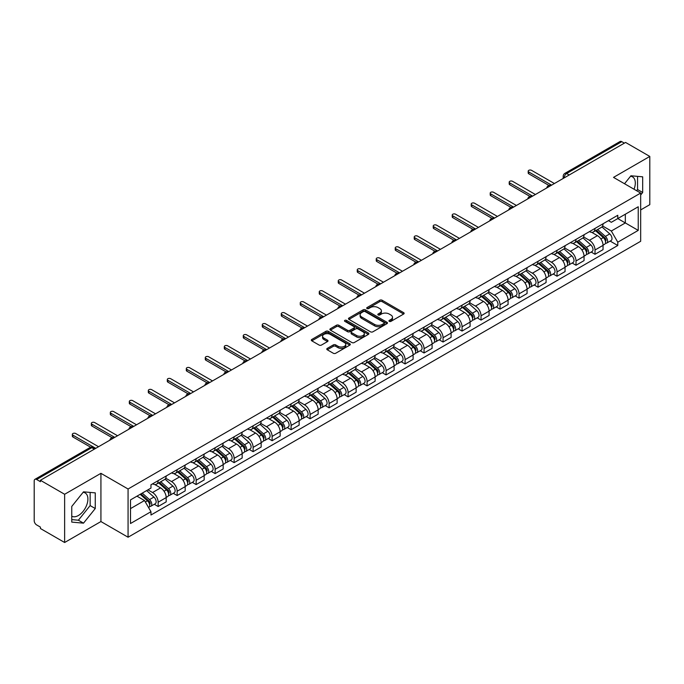 <?xml version="1.0" encoding="UTF-8"?>
<svg xmlns="http://www.w3.org/2000/svg" width="684" height="684" viewBox="0 0 684 684"><rect width="100%" height="100%" fill="white"/><g stroke="black" fill="none" stroke-linecap="round" stroke-linejoin="round"><path stroke-width="1.03" d="M389.273 321.369A1.18 0.684 0 0 0 390.949 321.369L403.646 314.033A1.693 0.975 0 0 0 404.141 313.349A1.693 0.975 0 0 0 403.646 312.656L382.134 300.233A1.693 0.975 0 0 0 379.748 300.233L367.043 307.569A1.18 0.684 0 0 0 366.701 308.048A1.18 0.684 0 0 0 367.043 308.535A1.18 0.684 0 0 0 368.719 308.535L370.36 307.586A5.412 3.121 0 0 1 378.013 307.586L379.808 308.621A5.412 3.121 0 0 1 381.39 310.827A5.412 3.121 0 0 1 379.808 313.033L378.158 313.982A1.18 0.684 0 0 0 377.816 314.469A1.18 0.684 0 0 0 378.158 314.948A1.18 0.684 0 0 0 379.834 314.948L381.475 313.999A5.412 3.121 0 0 1 389.128 313.999L390.923 315.033A5.412 3.121 0 0 1 392.505 317.248A5.412 3.121 0 0 1 390.923 319.454L389.273 320.403A1.18 0.684 0 0 0 388.931 320.882A1.18 0.684 0 0 0 389.273 321.369L389.273 320.403M630.545 176.25A13.432 7.755 -60 0 1 632.529 176.857A13.432 7.755 -60 0 1 634.034 189.229M83.132 492.3A13.432 7.755 -60 0 1 85.115 492.907A13.432 7.755 -60 0 1 87.176 503.672A13.432 7.755 -60 0 1 78.395 515.505A13.432 7.755 -60 0 1 71.76 516.215M327.277 348.395A1.693 0.975 0 0 0 326.781 349.088A1.693 0.975 0 0 0 327.277 349.781L333.313 353.26A1.693 0.975 0 0 0 335.707 353.26L349.806 345.121A1.693 0.975 0 0 0 350.302 344.428A1.693 0.975 0 0 0 349.806 343.744L328.294 331.321A1.693 0.975 0 0 0 325.9 331.321L311.801 339.461A1.693 0.975 0 0 0 311.305 340.153A1.693 0.975 0 0 0 311.801 340.846L319.095 345.052A1.693 0.975 0 0 0 321.48 345.052L327.516 341.564A1.693 0.975 0 0 0 328.012 340.88A1.693 0.975 0 0 0 327.516 340.187L323.9 338.101A4.523 2.608 0 0 1 322.574 336.254A4.523 2.608 0 0 1 325.37 333.843A4.523 2.608 0 0 1 330.295 334.408L344.462 342.581A4.523 2.608 0 0 1 345.779 344.428A4.523 2.608 0 0 1 342.992 346.839A4.523 2.608 0 0 1 338.067 346.275L335.707 344.916A1.693 0.975 0 0 0 333.313 344.916L327.277 348.395L327.277 349.781L333.313 346.318L333.313 344.916M128.07 489L100.924 473.328L64.638 494.276L40.407 480.288L625.569 142.443L649.8 156.431L613.514 177.387L640.669 193.059L128.07 489L128.07 537.222L640.669 241.281L640.669 193.059M370.48 331.808A1.693 0.975 0 0 0 372.874 331.808L386.973 323.66A1.693 0.975 0 0 0 387.469 322.976A1.693 0.975 0 0 0 386.973 322.284L365.461 309.861A1.693 0.975 0 0 0 363.076 309.861L348.968 318.009A1.693 0.975 0 0 0 348.472 318.693A1.693 0.975 0 0 0 348.968 319.385L370.48 331.808M345.317 321.625A1.18 0.684 0 0 1 346.523 321.788L368.368 334.408L354.286 342.53A1.693 0.975 0 0 1 351.901 342.53L330.389 330.115L330.389 328.73A1.693 0.975 0 0 0 329.893 329.423A1.693 0.975 0 0 0 330.389 330.115M330.389 328.73L336.425 325.251A1.693 0.975 0 0 1 338.811 325.251L347.532 330.286A1.693 0.975 0 0 0 349.926 330.286L353.927 327.978A1.693 0.975 0 0 0 354.423 327.285A1.693 0.975 0 0 0 353.927 326.593L344.847 321.352A1.18 0.684 0 0 1 344.497 320.864A1.18 0.684 0 0 1 345.232 320.24A1.18 0.684 0 0 1 346.523 320.386L368.394 333.014A1.693 0.975 0 0 1 368.89 333.698A1.693 0.975 0 0 1 368.394 334.391L368.394 333.014M64.638 494.276L64.638 542.497L40.407 528.51L40.407 527.099L36.637 524.927A3.446 1.992 -120 0 1 34.2 520.704L34.2 480.92A3.446 1.992 -120 0 1 34.91 479.339L90.066 447.498A3.446 1.992 60 0 1 91.793 447.669L36.637 479.51A3.446 1.992 -120 0 0 34.91 479.339M640.669 209.928L649.8 204.661L649.8 156.431M64.638 542.497L100.924 521.55L128.07 537.222M40.407 480.288L40.407 481.69L36.637 479.51M569.199 174.993L566.643 173.514A3.446 1.992 60 0 0 564.916 173.343L620.072 141.502A3.446 1.992 60 0 1 621.799 141.673L566.643 173.514A3.446 1.992 120 0 0 564.206 177.737L564.206 177.874M624.355 143.153L621.799 141.673M595.012 228.422A7.917 4.574 60 0 1 593.37 231.97L601.407 227.336A7.917 4.574 -120 0 0 603.049 223.779M583.606 236.946L589.411 240.298A7.917 4.574 60 0 1 595.012 250.002L603.049 245.359A7.917 4.574 -120 0 0 597.448 235.655L591.694 232.338M603.049 245.359L603.049 249.643L595.012 254.286L591.156 252.063M593.37 231.97A7.917 4.574 60 0 1 589.471 231.619M595.012 250.002L595.012 254.286M576.014 239.383A7.917 4.574 60 0 1 574.372 242.94L582.409 238.297A7.917 4.574 -120 0 0 584.051 234.74M572.166 263.032L576.014 265.255L584.051 260.613L584.051 256.329A7.917 4.574 -120 0 0 578.45 246.625L572.696 243.307M574.372 242.94A7.917 4.574 60 0 1 570.473 242.581M564.608 247.916L570.413 251.267A7.917 4.574 60 0 1 576.014 260.963L576.014 265.255M557.024 250.353A7.917 4.574 60 0 1 555.382 253.909L563.419 249.267A7.917 4.574 -120 0 0 565.061 245.71M553.168 273.993L557.024 276.216L565.061 271.582L565.061 267.29A7.917 4.574 -120 0 0 559.461 257.594L553.707 254.268M555.382 253.909A7.917 4.574 60 0 1 551.484 253.55M545.618 258.877L551.424 262.228A7.917 4.574 60 0 1 557.024 271.933L557.024 276.216M538.026 261.314A7.917 4.574 60 0 1 536.384 264.87L544.421 260.228A7.917 4.574 -120 0 0 546.063 256.68M534.178 284.963L538.026 287.186L546.063 282.543L546.063 278.26A7.917 4.574 -120 0 0 540.463 268.555L534.708 265.238M536.384 264.87A7.917 4.574 60 0 1 532.485 264.511M526.62 269.847L532.426 273.198A7.917 4.574 60 0 1 538.026 282.894L538.026 287.186M519.036 272.283A7.917 4.574 60 0 1 517.395 275.84L525.432 271.197A7.917 4.574 -120 0 0 527.073 267.641M515.18 295.924L519.036 298.147L527.073 293.513L527.073 289.221A7.917 4.574 -120 0 0 521.473 279.525L515.719 276.199M517.395 275.84A7.917 4.574 60 0 1 513.496 275.481M507.631 280.808L513.436 284.159A7.917 4.574 60 0 1 519.036 293.863L519.036 298.147M500.038 283.244A7.917 4.574 60 0 1 498.397 286.801L506.434 282.167A7.917 4.574 -120 0 0 508.075 278.61M496.191 306.894L500.038 309.117L508.075 304.474L508.075 300.19A7.917 4.574 -120 0 0 502.475 290.486L496.721 287.169M498.397 286.801A7.917 4.574 60 0 1 494.498 286.442M488.632 291.777L494.438 295.129A7.917 4.574 60 0 1 500.038 304.833L500.038 309.117M481.049 294.214A7.917 4.574 60 0 1 479.407 297.771L487.444 293.128A7.917 4.574 -120 0 0 489.077 289.571M477.193 317.855L481.049 320.086L489.086 315.444L489.086 311.152A7.917 4.574 -120 0 0 483.477 301.456L477.731 298.13M479.407 297.771A7.917 4.574 60 0 1 475.508 297.412M469.643 302.747L475.448 306.09A7.917 4.574 60 0 1 481.049 315.794L481.049 320.086M462.051 305.184A7.917 4.574 60 0 1 460.409 308.732L468.446 304.098A7.917 4.574 -120 0 0 470.088 300.541M458.203 328.824L462.051 331.047L470.088 326.413L470.088 322.121A7.917 4.574 -120 0 0 464.487 312.417L458.733 309.1M460.409 308.732A7.917 4.574 60 0 1 456.51 308.381M450.645 313.708L456.45 317.06A7.917 4.574 60 0 1 462.051 326.764L462.051 331.047M443.061 316.145A7.917 4.574 60 0 1 441.419 319.702L449.456 315.059A7.917 4.574 -120 0 0 451.089 311.511M439.205 339.794L443.061 342.017L451.089 337.374L451.089 333.091A7.917 4.574 -120 0 0 445.489 323.387L439.744 320.069M441.419 319.702A7.917 4.574 60 0 1 437.521 319.342M431.655 324.678L437.461 328.029A7.917 4.574 60 0 1 443.061 337.725L443.061 342.017M424.063 327.114A7.917 4.574 60 0 1 422.421 330.671L430.458 326.029A7.917 4.574 -120 0 0 432.1 322.472M420.207 350.755L424.063 352.978L432.1 348.344L432.1 344.052A7.917 4.574 -120 0 0 426.5 334.356L420.745 331.03M422.421 330.671A7.917 4.574 60 0 1 418.522 330.312M412.657 335.639L418.463 338.99A7.917 4.574 60 0 1 424.063 348.695L424.063 352.978M405.073 338.076A7.917 4.574 60 0 1 403.432 341.632L411.469 336.998A7.917 4.574 -120 0 0 413.102 333.441M401.217 361.725L405.073 363.948L413.102 359.305L413.102 355.022A7.917 4.574 -120 0 0 407.502 345.317L401.756 342M403.432 341.632A7.917 4.574 60 0 1 399.533 341.273M393.668 346.608L399.473 349.96A7.917 4.574 60 0 1 405.073 359.656L405.073 363.948M386.075 349.045A7.917 4.574 60 0 1 384.434 352.602L392.471 347.959A7.917 4.574 -120 0 0 394.112 344.403M382.219 372.686L386.075 374.918L394.112 370.275L394.112 365.983A7.917 4.574 -120 0 0 388.512 356.287L382.758 352.961M384.434 352.602A7.917 4.574 60 0 1 380.535 352.243M374.67 357.57L380.475 360.921A7.917 4.574 60 0 1 386.075 370.625L386.075 374.918M367.086 360.006A7.917 4.574 60 0 1 365.444 363.563L373.481 358.929A7.917 4.574 -120 0 0 375.114 355.372M363.23 383.656L367.086 385.879L375.114 381.236L375.114 376.952A7.917 4.574 -120 0 0 369.514 367.248L363.768 363.931M365.444 363.563A7.917 4.574 60 0 1 361.545 363.213M355.68 368.539L361.477 371.891A7.917 4.574 60 0 1 367.086 381.595L367.086 385.879M348.088 370.976A7.917 4.574 60 0 1 346.446 374.533L354.483 369.89A7.917 4.574 -120 0 0 356.125 366.333M344.232 394.625L348.088 396.848L356.125 392.206L356.125 387.922A7.917 4.574 -120 0 0 350.524 378.218L344.77 374.9M346.446 374.533A7.917 4.574 60 0 1 342.547 374.174M336.682 379.509L342.487 382.86A7.917 4.574 60 0 1 348.088 392.556L348.088 396.848M329.089 381.946A7.917 4.574 60 0 1 327.456 385.502L335.493 380.86A7.917 4.574 -120 0 0 337.127 377.303M325.242 405.586L329.098 407.809L337.127 403.175L337.127 398.883A7.917 4.574 -120 0 0 331.526 389.187L325.781 385.861M327.456 385.502A7.917 4.574 60 0 1 323.558 385.143M317.692 390.47L323.489 393.822A7.917 4.574 60 0 1 329.098 403.526L329.098 407.809M310.1 392.907A7.917 4.574 60 0 1 308.458 396.464L316.495 391.821A7.917 4.574 -120 0 0 318.137 388.273M306.244 416.556L310.1 418.779L318.137 414.136L318.137 409.853A7.917 4.574 -120 0 0 312.537 400.149L306.783 396.831M308.458 396.464A7.917 4.574 60 0 1 304.56 396.104M298.694 401.44L304.5 404.791A7.917 4.574 60 0 1 310.1 414.487L310.1 418.779M291.102 403.876A7.917 4.574 60 0 1 289.469 407.433L297.497 402.791A7.917 4.574 -120 0 0 299.139 399.234M287.254 427.517L291.102 429.74L299.139 425.106L299.139 420.814A7.917 4.574 -120 0 0 293.539 411.118L287.793 407.792M289.469 407.433A7.917 4.574 60 0 1 285.57 407.074M279.705 412.401L285.502 415.752A7.917 4.574 60 0 1 291.102 425.457L291.102 429.74M272.112 414.837A7.917 4.574 60 0 1 270.471 418.394L278.508 413.76A7.917 4.574 -120 0 0 280.149 410.203M268.256 438.487L272.112 440.71L280.149 436.067L280.149 431.784A7.917 4.574 -120 0 0 274.549 422.079L268.795 418.762M270.471 418.394A7.917 4.574 60 0 1 266.572 418.035M260.707 423.37L266.512 426.722A7.917 4.574 60 0 1 272.112 436.418L272.112 440.71M253.114 425.807A7.917 4.574 60 0 1 251.481 429.364L259.51 424.721A7.917 4.574 -120 0 0 261.151 421.164M249.267 449.448L253.114 451.679L261.151 447.037L261.151 442.745A7.917 4.574 -120 0 0 255.551 433.049L249.805 429.723M251.481 429.364A7.917 4.574 60 0 1 247.582 429.005M241.717 434.34L247.514 437.683A7.917 4.574 60 0 1 253.114 447.387L253.114 451.679M234.125 436.777A7.917 4.574 60 0 1 232.483 440.325L240.52 435.691A7.917 4.574 -120 0 0 242.162 432.134M230.269 460.418L234.125 462.641L242.162 458.006L242.162 453.714A7.917 4.574 -120 0 0 236.561 444.01L230.807 440.693M232.483 440.325A7.917 4.574 60 0 1 228.584 439.974M222.719 445.301L228.524 448.653A7.917 4.574 60 0 1 234.125 458.357L234.125 462.641M215.127 447.738A7.917 4.574 60 0 1 213.493 451.295L221.522 446.652A7.917 4.574 -120 0 0 223.164 443.104M211.279 471.387L215.127 473.61L223.164 468.967L223.164 464.684A7.917 4.574 -120 0 0 217.563 454.98L211.809 451.662M213.493 451.295A7.917 4.574 60 0 1 209.586 450.936M203.729 456.271L209.526 459.622A7.917 4.574 60 0 1 215.127 469.318L215.127 473.61M196.137 458.707A7.917 4.574 60 0 1 194.495 462.264L202.532 457.622A7.917 4.574 -120 0 0 204.174 454.065M192.281 482.348L196.137 484.571L204.174 479.937L204.174 475.645A7.917 4.574 -120 0 0 198.574 465.949L192.82 462.623M194.495 462.264A7.917 4.574 60 0 1 190.597 461.905M184.731 467.232L190.537 470.583A7.917 4.574 60 0 1 196.137 480.288L196.137 484.571M177.139 469.669A7.917 4.574 60 0 1 175.497 473.225L183.534 468.591A7.917 4.574 -120 0 0 185.176 465.034M173.291 493.318L177.139 495.541L185.176 490.898L185.176 486.615A7.917 4.574 -120 0 0 179.576 476.91L173.822 473.593M175.497 473.225A7.917 4.574 60 0 1 171.598 472.866M165.733 478.201L171.539 481.553A7.917 4.574 60 0 1 177.139 491.249L177.139 495.541M158.149 480.638A7.917 4.574 60 0 1 156.508 484.195L164.545 479.552A7.917 4.574 -120 0 0 166.186 475.996M154.293 504.279L158.149 506.511L166.186 501.868L166.186 497.576A7.917 4.574 -120 0 0 160.586 487.88L154.832 484.554M156.508 484.195A7.917 4.574 60 0 1 152.609 483.836M147.924 489.847L152.549 492.514A7.917 4.574 60 0 1 158.149 502.218L158.149 506.511M608.461 220.65L611.325 222.3L638.232 206.765L625.33 214.22L625.33 222.933L611.325 231.021L602.595 225.977M130.507 508.614L144.512 500.534L150.967 511.709L130.507 523.516L130.507 499.901L150.967 488.085L150.967 484.785L617.78 215.272L617.78 218.572L638.232 230.388L617.78 242.196L611.325 231.021M638.232 206.765L638.232 230.388M150.967 511.709L150.967 515.009L617.78 245.496L617.78 242.196M640.669 194.991L642.678 192.495L642.678 176.823L630.93 175.779L624.526 183.739M100.924 473.328L100.924 521.55M71.76 522.106L83.508 523.157L95.264 508.537L95.264 492.873L83.508 491.822L71.76 506.442L71.76 522.106M144.512 500.534L136.962 496.174M610.154 241.093L617.78 245.496M636.616 190.716L637.565 189.536L637.565 176.369M637.565 189.536L642.678 192.495M71.76 519.609L78.395 520.208L90.151 505.587L90.151 492.42M78.395 520.208L83.508 523.157M90.151 505.587L95.264 508.537M389.752 321.531L390.923 320.856A5.412 3.121 0 0 0 392.505 318.65L392.505 317.248M381.39 310.827L381.39 312.237A5.412 3.121 0 0 1 379.808 314.443L378.637 315.119M403.646 312.656L403.646 314.033L382.134 301.644A1.693 0.975 0 0 0 379.748 301.644L367.522 308.698M386.973 322.284L386.973 323.66L365.461 311.271A1.693 0.975 0 0 0 363.076 311.271L348.994 319.394M383.989 323.455A1.18 0.684 0 0 0 384.331 322.976A1.18 0.684 0 0 0 383.989 322.489L365.102 311.588A1.18 0.684 0 0 0 363.435 311.588L361.699 312.588A5.412 3.121 0 0 0 360.117 314.794A5.412 3.121 0 0 0 361.699 317L374.61 324.455A5.412 3.121 0 0 0 382.253 324.455L383.989 323.455L383.989 324.857A1.18 0.684 0 0 0 384.331 324.378L384.331 322.976M360.117 314.794L360.117 316.205A5.412 3.121 0 0 0 361.699 318.411L361.699 317M383.989 324.857L382.253 325.858A5.412 3.121 0 0 1 374.61 325.858L361.699 318.411M330.406 330.124L336.425 326.653L336.425 325.251M354.423 327.285L354.423 328.688A1.693 0.975 0 0 1 353.927 329.38L349.926 331.689A1.693 0.975 0 0 1 347.532 331.689L338.811 326.653A1.693 0.975 0 0 0 336.425 326.653M356.586 335.511A4.523 2.608 0 0 0 361.52 336.075A4.523 2.608 0 0 0 364.307 333.664A4.523 2.608 0 0 0 362.982 331.826L357.997 328.944A1.693 0.975 0 0 0 355.603 328.944L351.602 331.253A1.693 0.975 0 0 0 351.106 331.945A1.693 0.975 0 0 0 351.602 332.629L356.586 335.511L356.586 336.921A4.523 2.608 0 0 0 361.52 337.486A4.523 2.608 0 0 0 364.307 335.075L364.307 333.664M351.106 331.945L351.106 333.347A1.693 0.975 0 0 0 351.602 334.04L351.602 332.629M356.586 336.921L351.602 334.04M345.779 344.428L345.779 345.839A4.523 2.608 0 0 1 342.992 348.25A4.523 2.608 0 0 1 338.067 347.686L335.707 346.318A1.693 0.975 0 0 0 333.313 346.318M322.574 336.254L322.574 337.657A4.523 2.608 0 0 0 323.9 339.503L323.9 338.101M327.516 340.187L327.516 341.564L323.9 339.503M349.781 345.138L328.294 332.723A1.693 0.975 0 0 0 325.9 332.723L311.827 340.854L311.801 339.461M595.559 230.713L603.297 237.613A4.301 2.488 60 0 1 604.647 244.273L603.04 245.197M595.764 230.893L599.406 232.996M596.337 230.26L604.955 237.947A2.069 1.197 60 0 1 605.596 241.136A2.069 1.197 60 0 1 605.408 241.213M597.628 229.516L605.366 236.416A4.301 2.488 60 0 1 606.717 243.077A4.301 2.488 60 0 1 605.417 243.213M601.946 226.926L609.752 233.894A4.301 2.488 60 0 1 611.103 240.546L606.717 243.077M548.953 185.45L528.775 173.796A1.984 1.146 180 0 1 528.193 172.992L528.193 171.162A1.984 1.146 -0 0 0 528.775 171.966L551.603 185.15M554.408 183.534L531.571 170.35A1.984 1.146 -0 0 0 529.416 170.102A1.984 1.146 -0 0 0 528.193 171.162M576.561 241.674L584.307 248.583A4.301 2.488 60 0 1 585.658 255.235L584.051 256.167M576.766 241.854L580.417 243.957M577.347 241.221L585.957 248.908A2.069 1.197 60 0 1 586.607 252.105A2.069 1.197 60 0 1 586.419 252.182M578.638 240.477L586.376 247.386A4.301 2.488 60 0 1 587.727 254.046A4.301 2.488 60 0 1 586.427 254.183M582.948 237.887L590.754 244.855A4.301 2.488 60 0 1 592.113 251.515L587.727 254.046M557.571 252.644L565.309 259.544A4.301 2.488 60 0 1 566.66 266.204L565.052 267.128M557.776 252.823L561.419 254.927M558.349 252.191L566.968 259.877A2.069 1.197 60 0 1 567.609 263.066A2.069 1.197 60 0 1 567.421 263.143M559.64 251.447L567.378 258.355A4.301 2.488 60 0 1 568.729 265.007A4.301 2.488 60 0 1 567.429 265.144M563.958 248.856L571.764 255.825A4.301 2.488 60 0 1 573.115 262.476L568.729 265.007M529.955 196.411L509.777 184.766A1.984 1.146 180 0 1 509.204 183.953L509.204 182.132A1.984 1.146 -0 0 0 509.777 182.936L532.605 196.12M535.41 194.504L512.581 181.32A1.984 1.146 -0 0 0 510.426 181.072A1.984 1.146 -0 0 0 509.204 182.132M510.965 207.38L490.787 195.727A1.984 1.146 180 0 1 490.206 194.923L490.206 193.093A1.984 1.146 -0 0 0 490.787 193.905L513.616 207.081M516.42 205.465L493.583 192.29A1.984 1.146 -0 0 0 491.428 192.042A1.984 1.146 -0 0 0 490.206 193.093M538.573 263.605L546.319 270.513A4.301 2.488 60 0 1 547.67 277.174L546.063 278.097M538.778 263.793L542.429 265.896M539.36 263.16L547.969 270.838A2.069 1.197 60 0 1 548.619 274.036A2.069 1.197 60 0 1 548.431 274.113M540.651 262.408L548.388 269.316A4.301 2.488 60 0 1 549.739 275.977A4.301 2.488 60 0 1 548.44 276.114M544.96 259.817L552.766 266.786A4.301 2.488 60 0 1 554.117 273.446L549.739 275.977M519.584 274.575L527.321 281.483A4.301 2.488 60 0 1 528.672 288.135L527.065 289.067M519.789 274.754L523.431 276.858M520.362 274.122L528.98 281.808A2.069 1.197 60 0 1 529.621 285.006A2.069 1.197 60 0 1 529.433 285.074M521.653 273.378L529.39 280.286A4.301 2.488 60 0 1 530.741 286.938A4.301 2.488 60 0 1 529.442 287.083M525.97 270.787L533.776 277.755A4.301 2.488 60 0 1 535.127 284.407L530.741 286.938M500.585 285.536L508.332 292.444A4.301 2.488 60 0 1 509.683 299.105L508.075 300.028M500.791 285.724L504.433 287.827M501.372 285.091L509.982 292.778A2.069 1.197 60 0 1 510.632 295.967A2.069 1.197 60 0 1 510.444 296.044M502.663 284.347L510.401 291.247A4.301 2.488 60 0 1 511.752 297.908A4.301 2.488 60 0 1 510.452 298.044M506.972 281.757L514.778 288.716A4.301 2.488 60 0 1 516.129 295.377L511.752 297.908M491.967 218.341L471.789 206.696A1.984 1.146 180 0 1 471.216 205.884L471.216 204.063A1.984 1.146 -0 0 0 471.789 204.867L494.618 218.051M497.422 216.435L474.593 203.251A1.984 1.146 -0 0 0 472.439 203.003A1.984 1.146 -0 0 0 471.216 204.063M472.977 229.311L452.799 217.666A1.984 1.146 180 0 1 452.218 216.854L452.218 215.024A1.984 1.146 -0 0 0 452.799 215.836L475.628 229.012M478.424 227.396L455.595 214.22A1.984 1.146 -0 0 0 453.441 213.972A1.984 1.146 -0 0 0 452.218 215.024M453.979 240.281L433.801 228.627A1.984 1.146 180 0 1 433.228 227.823L433.228 225.994A1.984 1.146 -0 0 0 433.801 226.797L456.63 239.981M459.434 238.365L436.606 225.181A1.984 1.146 -0 0 0 434.443 224.933A1.984 1.146 -0 0 0 433.228 225.994M481.596 296.505L489.334 303.414A4.301 2.488 60 0 1 490.684 310.066L489.077 310.998M481.801 296.685L485.443 298.788M482.374 296.052L490.992 303.739A2.069 1.197 60 0 1 491.634 306.936A2.069 1.197 60 0 1 491.445 307.013M483.665 295.308L491.403 302.217A4.301 2.488 60 0 1 492.754 308.877A4.301 2.488 60 0 1 491.454 309.014M487.983 292.718L495.789 299.686A4.301 2.488 60 0 1 497.14 306.346L492.754 308.877M434.99 251.242L414.812 239.597A1.984 1.146 180 0 1 414.23 238.784L414.23 236.955A1.984 1.146 -0 0 0 414.812 237.767L437.64 250.951M440.436 249.327L417.608 236.151A1.984 1.146 -0 0 0 415.453 235.903A1.984 1.146 -0 0 0 414.23 236.955M462.598 307.475L470.344 314.375A4.301 2.488 60 0 1 471.695 321.035L470.088 321.959M462.803 307.655L466.445 309.758M463.384 307.022L471.994 314.708A2.069 1.197 60 0 1 472.644 317.898A2.069 1.197 60 0 1 472.456 317.974M464.667 306.278L472.413 313.187A4.301 2.488 60 0 1 473.764 319.838A4.301 2.488 60 0 1 472.464 319.975M468.985 303.687L476.791 310.656A4.301 2.488 60 0 1 478.142 317.308L473.764 319.838M415.992 262.211L395.814 250.558A1.984 1.146 180 0 1 395.232 249.754L395.232 247.924A1.984 1.146 -0 0 0 395.814 248.737L418.642 261.912M421.447 260.296L398.618 247.112A1.984 1.146 -0 0 0 396.455 246.864A1.984 1.146 -0 0 0 395.232 247.924M443.608 318.436L451.346 325.345A4.301 2.488 60 0 1 452.697 331.997L451.089 332.928M443.813 318.624L447.456 320.728M444.386 317.983L452.996 325.669A2.069 1.197 60 0 1 453.646 328.867A2.069 1.197 60 0 1 453.458 328.944M445.677 317.239L453.415 324.148A4.301 2.488 60 0 1 454.766 330.808A4.301 2.488 60 0 1 453.466 330.945M449.995 314.649L457.801 321.617A4.301 2.488 60 0 1 459.152 328.277L454.766 330.808M397.002 273.173L376.824 261.527A1.984 1.146 180 0 1 376.243 260.715L376.243 258.894A1.984 1.146 -0 0 0 376.824 259.698L399.653 272.882M402.448 271.266L379.62 258.082A1.984 1.146 -0 0 0 377.465 257.834A1.984 1.146 -0 0 0 376.243 258.894M424.61 329.406L432.356 336.314A4.301 2.488 60 0 1 433.707 342.966L432.1 343.89M424.815 329.585L428.458 331.689M425.397 328.953L434.007 336.639A2.069 1.197 60 0 1 434.656 339.837A2.069 1.197 60 0 1 434.468 339.905M426.679 328.209L434.425 335.117A4.301 2.488 60 0 1 435.776 341.769A4.301 2.488 60 0 1 434.477 341.906M430.997 325.618L438.803 332.586A4.301 2.488 60 0 1 440.154 339.238L435.776 341.769M378.004 284.142L357.826 272.488A1.984 1.146 180 0 1 357.245 271.685L357.245 269.855A1.984 1.146 -0 0 0 357.826 270.667L380.655 283.843M383.459 282.227L360.63 269.051A1.984 1.146 -0 0 0 358.467 268.803A1.984 1.146 -0 0 0 357.245 269.855M405.621 340.367L413.358 347.275A4.301 2.488 60 0 1 414.709 353.936L413.102 354.859M405.826 340.555L409.468 342.658M406.399 339.922L415.008 347.6A2.069 1.197 60 0 1 415.658 350.798A2.069 1.197 60 0 1 415.47 350.875M407.69 339.178L415.427 346.078A4.301 2.488 60 0 1 416.778 352.739A4.301 2.488 60 0 1 415.479 352.876M412.007 336.588L419.814 343.548A4.301 2.488 60 0 1 421.164 350.208L416.778 352.739M359.014 295.112L338.837 283.458A1.984 1.146 180 0 1 338.255 282.654L338.255 280.825A1.984 1.146 -0 0 0 338.837 281.628L361.665 294.813M364.461 293.197L341.632 280.012A1.984 1.146 -0 0 0 339.478 279.765A1.984 1.146 -0 0 0 338.255 280.825M386.622 351.337L394.369 358.245A4.301 2.488 60 0 1 395.72 364.897L394.112 365.829M386.828 351.516L390.47 353.619M387.409 350.883L396.019 358.57A2.069 1.197 60 0 1 396.669 361.768A2.069 1.197 60 0 1 396.481 361.836M388.692 350.14L396.438 357.048A4.301 2.488 60 0 1 397.789 363.7A4.301 2.488 60 0 1 396.489 363.845M393.009 347.549L400.815 354.517A4.301 2.488 60 0 1 402.166 361.169L397.789 363.7M340.016 306.073L319.838 294.428A1.984 1.146 180 0 1 319.257 293.616L319.257 291.786A1.984 1.146 -0 0 0 319.838 292.598L342.667 305.774M345.471 304.158L322.643 290.982A1.984 1.146 -0 0 0 320.48 290.734A1.984 1.146 -0 0 0 319.257 291.786M367.633 362.298L375.371 369.206A4.301 2.488 60 0 1 376.722 375.867L375.114 376.79M367.838 362.486L371.48 364.589M368.411 361.853L377.021 369.54A2.069 1.197 60 0 1 377.671 372.729A2.069 1.197 60 0 1 377.483 372.806M369.702 361.109L377.44 368.009A4.301 2.488 60 0 1 378.791 374.67A4.301 2.488 60 0 1 377.491 374.806M374.02 358.519L381.826 365.487A4.301 2.488 60 0 1 383.177 372.139L378.791 374.67M321.027 317.043L300.849 305.389A1.984 1.146 180 0 1 300.267 304.585L300.267 302.756A1.984 1.146 -0 0 0 300.849 303.559L323.677 316.743M326.473 315.127L303.645 301.943A1.984 1.146 -0 0 0 301.49 301.695A1.984 1.146 -0 0 0 300.267 302.756M348.635 373.267L356.381 380.176A4.301 2.488 60 0 1 357.732 386.828L356.125 387.76M348.84 373.447L352.482 375.55M349.421 372.814L358.031 380.501A2.069 1.197 60 0 1 358.681 383.698A2.069 1.197 60 0 1 358.493 383.775M350.704 372.07L358.45 378.979A4.301 2.488 60 0 1 359.801 385.639A4.301 2.488 60 0 1 358.502 385.776M355.022 369.48L362.828 376.448A4.301 2.488 60 0 1 364.179 383.108L359.801 385.639M302.029 328.004L281.851 316.359A1.984 1.146 180 0 1 281.269 315.546L281.269 313.717A1.984 1.146 -0 0 0 281.851 314.529L304.679 327.713M307.484 326.097L284.655 312.913A1.984 1.146 -0 0 0 282.492 312.665A1.984 1.146 -0 0 0 281.269 313.717M329.645 384.237L337.383 391.137A4.301 2.488 60 0 1 338.734 397.797L337.127 398.721M329.85 384.417L333.493 386.52M330.423 383.784L339.033 391.47A2.069 1.197 60 0 1 339.683 394.659A2.069 1.197 60 0 1 339.495 394.736M331.714 383.04L339.452 389.948A4.301 2.488 60 0 1 340.803 396.6A4.301 2.488 60 0 1 339.503 396.737M336.032 380.449L343.838 387.418A4.301 2.488 60 0 1 345.189 394.069L340.803 396.6M283.039 338.973L262.861 327.32A1.984 1.146 180 0 1 262.28 326.516L262.28 324.686A1.984 1.146 -0 0 0 262.861 325.498L285.69 338.674M288.486 337.058L265.657 323.883A1.984 1.146 -0 0 0 263.502 323.635A1.984 1.146 -0 0 0 262.28 324.686M310.647 395.198L318.385 402.106A4.301 2.488 60 0 1 319.744 408.767L318.137 409.69M310.852 395.386L314.495 397.489M311.434 394.753L320.044 402.431A2.069 1.197 60 0 1 320.693 405.629A2.069 1.197 60 0 1 320.505 405.706M312.716 394.001L320.463 400.909A4.301 2.488 60 0 1 321.813 407.57A4.301 2.488 60 0 1 320.514 407.707M317.034 391.41L324.84 398.379A4.301 2.488 60 0 1 326.191 405.039L321.813 407.57M264.041 349.934L243.863 338.289A1.984 1.146 180 0 1 243.282 337.477L243.282 335.656A1.984 1.146 -0 0 0 243.863 336.46L266.692 349.644M269.496 348.028L246.667 334.844A1.984 1.146 -0 0 0 244.504 334.596A1.984 1.146 -0 0 0 243.282 335.656M291.658 406.168L299.395 413.076A4.301 2.488 60 0 1 300.746 419.728L299.139 420.66M291.863 406.347L295.505 408.451M292.436 405.715L301.046 413.401A2.069 1.197 60 0 1 301.695 416.599A2.069 1.197 60 0 1 301.507 416.667M293.727 404.971L301.464 411.879A4.301 2.488 60 0 1 302.815 418.531A4.301 2.488 60 0 1 301.516 418.676M298.044 402.38L305.851 409.348A4.301 2.488 60 0 1 307.202 416L302.815 418.531M245.052 360.904L224.874 349.259A1.984 1.146 180 0 1 224.292 348.447L224.292 346.617A1.984 1.146 -0 0 0 224.874 347.429L247.702 360.605M250.498 358.989L227.669 345.813A1.984 1.146 -0 0 0 225.515 345.565A1.984 1.146 -0 0 0 224.292 346.617M272.659 417.129L280.397 424.037A4.301 2.488 60 0 1 281.748 430.698L280.149 431.621M272.865 417.317L276.507 419.42M273.446 416.684L282.056 424.362A2.069 1.197 60 0 1 282.706 427.56A2.069 1.197 60 0 1 282.518 427.637M274.729 415.94L282.475 422.84A4.301 2.488 60 0 1 283.826 429.501A4.301 2.488 60 0 1 282.526 429.637M279.046 413.35L286.853 420.309A4.301 2.488 60 0 1 288.203 426.97L283.826 429.501M226.053 371.874L205.875 360.22A1.984 1.146 180 0 1 205.294 359.416L205.294 357.587A1.984 1.146 -0 0 0 205.875 358.39L228.704 371.574M231.508 369.958L208.68 356.774A1.984 1.146 -0 0 0 206.517 356.526A1.984 1.146 -0 0 0 205.294 357.587M253.67 428.099L261.408 435.007A4.301 2.488 60 0 1 262.759 441.659L261.151 442.591M253.875 428.278L257.517 430.381M254.448 427.645L263.058 435.332A2.069 1.197 60 0 1 263.708 438.529A2.069 1.197 60 0 1 263.52 438.606M255.739 426.901L263.477 433.81A4.301 2.488 60 0 1 264.828 440.47A4.301 2.488 60 0 1 263.528 440.607M260.057 424.311L267.863 431.279A4.301 2.488 60 0 1 269.214 437.94L264.828 440.47M207.064 382.835L186.886 371.19A1.984 1.146 180 0 1 186.304 370.377L186.304 368.548A1.984 1.146 -0 0 0 186.886 369.36L209.714 382.544M212.51 380.92L189.682 367.744A1.984 1.146 -0 0 0 187.527 367.496A1.984 1.146 -0 0 0 186.304 368.548M234.672 439.068L242.41 445.968A4.301 2.488 60 0 1 243.761 452.628L242.162 453.552M234.877 439.248L238.519 441.351M235.45 438.615L244.068 446.301A2.069 1.197 60 0 1 244.718 449.491A2.069 1.197 60 0 1 244.53 449.568M236.741 437.871L244.479 444.78A4.301 2.488 60 0 1 245.838 451.431A4.301 2.488 60 0 1 244.53 451.568M241.059 435.281L248.865 442.249A4.301 2.488 60 0 1 250.216 448.901L245.838 451.431M188.066 393.804L167.888 382.151A1.984 1.146 180 0 1 167.306 381.347L167.306 379.517A1.984 1.146 -0 0 0 167.888 380.33L190.716 393.505M193.521 391.889L170.692 378.705A1.984 1.146 -0 0 0 168.529 378.457A1.984 1.146 -0 0 0 167.306 379.517M215.682 450.029L223.42 456.938A4.301 2.488 60 0 1 224.771 463.59L223.164 464.521M215.887 450.217L219.53 452.321M216.46 449.576L225.07 457.263A2.069 1.197 60 0 1 225.72 460.46A2.069 1.197 60 0 1 225.532 460.537M217.751 448.832L225.489 455.741A4.301 2.488 60 0 1 226.84 462.401A4.301 2.488 60 0 1 225.54 462.538M222.061 446.242L229.875 453.21A4.301 2.488 60 0 1 231.226 459.87L226.84 462.401M169.068 404.766L148.898 393.12A1.984 1.146 180 0 1 148.317 392.308L148.317 390.487A1.984 1.146 -0 0 0 148.898 391.291L171.727 404.475M174.523 402.859L151.694 389.675A1.984 1.146 -0 0 0 149.54 389.427A1.984 1.146 -0 0 0 148.317 390.487M196.684 460.999L204.422 467.899A4.301 2.488 60 0 1 205.773 474.559L204.174 475.483M196.889 461.178L200.532 463.282M197.462 460.546L206.081 468.232A2.069 1.197 60 0 1 206.73 471.43A2.069 1.197 60 0 1 206.542 471.498M198.753 459.802L206.491 466.71A4.301 2.488 60 0 1 207.842 473.362A4.301 2.488 60 0 1 206.542 473.499M203.071 457.211L210.877 464.179A4.301 2.488 60 0 1 212.228 470.831L207.842 473.362M150.078 415.735L129.9 404.082A1.984 1.146 180 0 1 129.319 403.278L129.319 401.448A1.984 1.146 -0 0 0 129.9 402.26L152.729 415.436M155.533 413.82L132.705 400.644A1.984 1.146 -0 0 0 130.541 400.397A1.984 1.146 -0 0 0 129.319 401.448M177.695 471.96L185.432 478.868A4.301 2.488 60 0 1 186.783 485.529L185.176 486.452M177.9 472.148L181.542 474.251M178.473 471.515L187.083 479.193A2.069 1.197 60 0 1 187.732 482.391A2.069 1.197 60 0 1 187.544 482.468M179.764 470.772L187.501 477.671A4.301 2.488 60 0 1 188.852 484.332A4.301 2.488 60 0 1 187.553 484.469M184.073 468.181L191.888 475.141A4.301 2.488 60 0 1 193.239 481.801L188.852 484.332M131.08 426.705L110.911 415.051A1.984 1.146 180 0 1 110.329 414.248L110.329 412.418A1.984 1.146 -0 0 0 110.911 413.221L133.739 426.406M136.535 424.79L113.706 411.606A1.984 1.146 -0 0 0 111.552 411.358A1.984 1.146 -0 0 0 110.329 412.418M158.697 482.93L166.434 489.838A4.301 2.488 60 0 1 167.785 496.49L166.186 497.422M158.902 483.109L162.544 485.212M159.475 482.476L168.093 490.163A2.069 1.197 60 0 1 168.743 493.361A2.069 1.197 60 0 1 168.555 493.429M160.766 481.733L168.503 488.641A4.301 2.488 60 0 1 169.854 495.293A4.301 2.488 60 0 1 168.555 495.438M165.083 479.142L172.89 486.11A4.301 2.488 60 0 1 174.24 492.762L169.854 495.293M112.09 437.666L91.912 426.021A1.984 1.146 180 0 1 91.331 425.209L91.331 423.379A1.984 1.146 -0 0 0 91.912 424.191L114.741 437.367M117.545 435.751L94.717 422.575A1.984 1.146 -0 0 0 92.554 422.327A1.984 1.146 -0 0 0 91.331 423.379M140.177 494.318L147.445 500.799A4.301 2.488 60 0 1 148.796 507.46L148.582 507.579M140.246 494.276L143.554 496.182M140.955 493.865L149.095 501.133A2.069 1.197 60 0 1 149.745 504.322A2.069 1.197 60 0 1 149.557 504.399M142.246 493.121L149.514 499.602A4.301 2.488 60 0 1 150.865 506.263A4.301 2.488 60 0 1 149.565 506.399M146.632 490.59L153.9 497.071A4.301 2.488 60 0 1 155.251 503.732L150.865 506.263M90.664 447.225L72.914 436.982A1.984 1.146 180 0 1 72.342 436.178L72.342 434.349A1.984 1.146 -0 0 0 72.914 435.152L95.751 448.336M98.547 446.72L75.719 433.536A1.984 1.146 -0 0 0 73.564 433.288A1.984 1.146 -0 0 0 72.342 434.349M564.326 177.806L564.206 177.737A3.446 1.992 0 0 1 563.197 176.327L563.197 178.456M177.139 491.249L185.176 486.615M196.137 480.288L204.174 475.645M215.127 469.318L223.164 464.684M234.125 458.357L242.162 453.714M253.114 447.387L261.151 442.745M272.112 436.418L280.149 431.784M291.102 425.457L299.139 420.814M310.1 414.487L318.137 409.853M329.098 403.526L337.127 398.883M348.088 392.556L356.125 387.922M367.086 381.595L375.114 376.952M386.075 370.625L394.112 365.983M405.073 359.656L413.102 355.022M424.063 348.695L432.1 344.052M443.061 337.725L451.089 333.091M462.051 326.764L470.088 322.121M481.049 315.794L489.086 311.152M500.038 304.833L508.075 300.19M519.036 293.863L527.073 289.221M538.026 282.894L546.063 278.26M557.024 271.933L565.061 267.29M576.014 260.963L584.051 256.329M158.149 502.218L166.186 497.576M152.549 492.514L160.586 487.88M171.539 481.553L179.576 476.91M190.537 470.583L198.574 465.949M209.526 459.622L217.563 454.98M228.524 448.653L236.561 444.01M247.514 437.683L255.551 433.049M266.512 426.722L274.549 422.079M285.502 415.752L293.539 411.118M304.5 404.791L312.537 400.149M323.489 393.822L331.526 389.187M342.487 382.86L350.524 378.218M361.477 371.891L369.514 367.248M380.475 360.921L388.512 356.287M399.473 349.96L407.502 345.317M418.463 338.99L426.5 334.356M437.461 328.029L445.489 323.387M456.45 317.06L464.487 312.417M475.448 306.09L483.477 301.456M494.438 295.129L502.475 290.486M513.436 284.159L521.473 279.525M532.426 273.198L540.463 268.555M551.424 262.228L559.461 257.594M570.413 251.267L578.45 246.625M589.411 240.298L597.448 235.655M550.842 185.586A3.446 1.992 120 0 0 549.32 186.467M531.844 196.556A3.446 1.992 120 0 0 530.331 197.437M512.855 207.526A3.446 1.992 120 0 0 511.333 208.398M493.857 218.487A3.446 1.992 120 0 0 492.343 219.367M474.867 229.456A3.446 1.992 120 0 0 473.345 230.328M455.869 240.417A3.446 1.992 120 0 0 454.356 241.298M436.879 251.387A3.446 1.992 120 0 0 435.357 252.268M417.881 262.357A3.446 1.992 120 0 0 416.359 263.229M398.892 273.318A3.446 1.992 120 0 0 397.37 274.198M379.894 284.287A3.446 1.992 120 0 0 378.372 285.16M360.904 295.249A3.446 1.992 120 0 0 359.382 296.129M341.906 306.218A3.446 1.992 120 0 0 340.384 307.099M322.916 317.179A3.446 1.992 120 0 0 321.394 318.06M303.918 328.149A3.446 1.992 120 0 0 302.396 329.03M284.929 339.119A3.446 1.992 120 0 0 283.407 339.991M265.931 350.08A3.446 1.992 120 0 0 264.409 350.96M246.941 361.049A3.446 1.992 120 0 0 245.419 361.921M227.943 372.011A3.446 1.992 120 0 0 226.421 372.891M208.953 382.98A3.446 1.992 120 0 0 207.432 383.861M189.955 393.95A3.446 1.992 120 0 0 188.433 394.822M170.966 404.911A3.446 1.992 120 0 0 169.444 405.792M151.968 415.881A3.446 1.992 120 0 0 150.446 416.753M132.978 426.842A3.446 1.992 120 0 0 131.456 427.722M113.98 437.811A3.446 1.992 120 0 0 112.458 438.692M94.349 449.149L91.793 447.669A3.446 1.992 120 0 1 93.511 447.498A3.446 3.446 0 0 0 90.066 447.498M390.923 320.856L390.923 319.454M378.158 314.948L378.158 313.982M379.808 314.443L379.808 313.033M367.043 308.535L367.043 307.569M379.748 301.644L379.748 300.233M382.134 301.644L382.134 300.233M348.968 319.385L348.968 318.009M363.076 311.271L363.076 309.861M365.461 311.271L365.461 309.861M374.61 325.858L374.61 324.455M382.253 325.858L382.253 324.455M338.811 326.653L338.811 325.251M347.532 331.689L347.532 330.286M349.926 331.689L349.926 330.286M353.927 329.38L353.927 327.978M346.523 321.788L346.523 320.386M335.707 346.318L335.707 344.916M338.067 347.686L338.067 346.275M325.9 332.723L325.9 331.321M328.294 332.723L328.294 331.321M349.806 345.121L349.806 343.744M603.297 237.613L600.885 239.007M606.033 240.195L605.255 240.64M609.752 233.894L605.366 236.416M528.775 171.966L528.775 173.796M584.307 248.583L581.887 249.976M587.034 251.156L586.256 251.609M590.754 244.855L586.376 247.386M565.309 259.544L562.898 260.937M568.045 262.126L567.267 262.571M571.764 255.825L567.378 258.355M509.777 182.936L509.777 184.766M490.787 193.905L490.787 195.727M546.319 270.513L543.9 271.907M549.047 273.087L548.269 273.54M552.766 266.786L548.388 269.316M527.321 281.483L524.91 282.877M530.049 284.057L529.279 284.501M533.776 277.755L529.39 280.286M508.332 292.444L505.912 293.838M511.059 295.026L510.281 295.471M514.778 288.716L510.401 291.247M471.789 204.867L471.789 206.696M452.799 215.836L452.799 217.666M433.801 226.797L433.801 228.627M489.334 303.414L486.923 304.808M492.061 305.987L491.292 306.441M495.789 299.686L491.403 302.217M414.812 237.767L414.812 239.597M470.344 314.375L467.924 315.769M473.071 316.957L472.293 317.402M476.791 310.656L472.413 313.187M395.814 248.737L395.814 250.558M451.346 325.345L448.935 326.738M454.073 327.918L453.304 328.371M457.801 321.617L453.415 324.148M376.824 259.698L376.824 261.527M432.356 336.314L429.937 337.699M435.084 338.888L434.306 339.332M438.803 332.586L434.425 335.117M357.826 270.667L357.826 272.488M413.358 347.275L410.947 348.669M416.086 349.849L415.316 350.302M419.814 343.548L415.427 346.078M338.837 281.628L338.837 283.458M394.369 358.245L391.949 359.639M397.096 360.819L396.318 361.263M400.815 354.517L396.438 357.048M319.838 292.598L319.838 294.428M375.371 369.206L372.96 370.6M378.098 371.788L377.329 372.233M381.826 365.487L377.44 368.009M300.849 303.559L300.849 305.389M356.381 380.176L353.961 381.569M359.109 382.749L358.331 383.202M362.828 376.448L358.45 378.979M281.851 314.529L281.851 316.359M337.383 391.137L334.972 392.531M340.11 393.719L339.341 394.164M343.838 387.418L339.452 389.948M262.861 325.498L262.861 327.32M318.385 402.106L315.974 403.5M321.121 404.68L320.343 405.133M324.84 398.379L320.463 400.909M243.863 336.46L243.863 338.289M299.395 413.076L296.984 414.47M302.123 415.65L301.345 416.094M305.851 409.348L301.464 411.879M224.874 347.429L224.874 349.259M280.397 424.037L277.986 425.431M283.133 426.619L282.355 427.064M286.853 420.309L282.475 422.84M205.875 358.39L205.875 360.22M261.408 435.007L258.997 436.401M264.135 437.58L263.357 438.034M267.863 431.279L263.477 433.81M186.886 369.36L186.886 371.19M242.41 445.968L239.998 447.362M245.146 448.55L244.368 448.995M248.865 442.249L244.479 444.78M167.888 380.33L167.888 382.151M223.42 456.938L221.009 458.331M226.148 459.511L225.369 459.964M229.875 453.21L225.489 455.741M148.898 391.291L148.898 393.12M204.422 467.899L202.011 469.292M207.158 470.481L206.38 470.925M210.877 464.179L206.491 466.71M129.9 402.26L129.9 404.082M185.432 478.868L183.021 480.262M188.16 481.442L187.382 481.895M191.888 475.141L187.501 477.671M110.911 413.221L110.911 415.051M166.434 489.838L164.023 491.232M169.17 492.412L168.392 492.856M172.89 486.11L168.503 488.641M91.912 424.191L91.912 426.021M147.445 500.799L145.359 502.005M150.172 503.381L149.394 503.826M153.9 497.071L149.514 499.602M72.914 435.152L72.914 436.982M551.133 185.424A3.446 3.446 0 0 0 546.713 187.972M532.143 196.385A3.446 3.446 0 0 0 527.723 198.941M513.145 207.355A3.446 3.446 0 0 0 508.725 209.903M494.156 218.316A3.446 3.446 0 0 0 489.735 220.872M475.158 229.285A3.446 3.446 0 0 0 470.737 231.833M456.168 240.255A3.446 3.446 0 0 0 451.748 242.803M437.17 251.216A3.446 3.446 0 0 0 432.75 253.773M418.18 262.186A3.446 3.446 0 0 0 413.76 264.734M399.182 273.147A3.446 3.446 0 0 0 394.762 275.703M380.184 284.117A3.446 3.446 0 0 0 375.772 286.664M361.195 295.086A3.446 3.446 0 0 0 356.774 297.634M342.197 306.047A3.446 3.446 0 0 0 337.785 308.595M323.207 317.017A3.446 3.446 0 0 0 318.787 319.565M304.209 327.978A3.446 3.446 0 0 0 299.797 330.534M285.219 338.948A3.446 3.446 0 0 0 280.799 341.496M266.221 349.909A3.446 3.446 0 0 0 261.81 352.465M247.232 360.878A3.446 3.446 0 0 0 242.811 363.426M228.234 371.848A3.446 3.446 0 0 0 223.822 374.396M209.244 382.809A3.446 3.446 0 0 0 204.824 385.366M190.246 393.779A3.446 3.446 0 0 0 185.826 396.327M171.257 404.74A3.446 3.446 0 0 0 166.836 407.296M152.258 415.71A3.446 3.446 0 0 0 147.838 418.257M133.269 426.679A3.446 3.446 0 0 0 128.849 429.227M114.271 437.64A3.446 3.446 0 0 0 109.85 440.188M95.358 448.559L93.511 447.498M564.916 173.343A3.446 3.446 0 0 0 563.197 176.327"/></g></svg>
